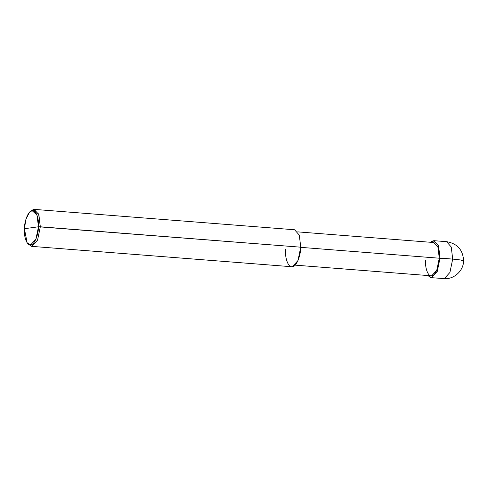 <?xml version="1.0" encoding="UTF-8"?>
<svg xmlns="http://www.w3.org/2000/svg" width="488" height="488" viewBox="0 0 488 488"><rect width="100%" height="100%" fill="white"/><g stroke="black" fill="none" stroke-linecap="round" stroke-linejoin="round"><path stroke-width="0.73" d="M440.03 258.103L437.254 271.462L431.642 277.617L427.836 275.537L430.971 277.642L431.642 277.617L437.254 271.462L440.03 258.103L438.59 246.007L433.863 240.675L430.44 242.268L433.191 240.7L438.346 245.36L440.03 258.103L439.273 258.207L452.693 259.091L451.254 247.001L446.526 241.67L451.254 247.001L452.693 259.091L440.03 258.103M430.971 277.642L444.306 278.611L449.918 272.457L452.693 259.091L449.918 272.457L444.306 278.611L443.629 278.63C453.724 279.728 463.484 271.017 463.6 260.928L460.465 259.951L452.693 259.091L460.465 259.951L463.6 260.928C463.057 249.96 457.366 243.542 446.526 241.67L433.863 240.675M34.16 209.37L294.581 229.769L299.303 235.094L300.748 247.19L38.491 226.774C38.448 235.179 34.184 245.104 30.732 244.823C27.212 246.074 23.729 237.217 24.4 228.726L38.491 226.774L36.929 214.982L32.159 210.676L29.548 212.201L25.949 219.191L24.4 228.726C24.437 220.32 28.707 210.395 32.159 210.676C35.679 209.425 39.156 218.282 38.491 226.774L24.4 228.726L27.151 242.817L30.732 244.823L35.917 239.132L38.491 226.774L40.327 226.792L38.881 214.696L34.16 209.37L33.483 209.389L30.097 211.682M297.711 231.873L433.722 242.524L437.974 247.325L439.273 258.207L300.742 247.355L439.273 258.207L436.772 270.236L431.721 275.775L431.111 275.793L295.106 265.136M29.548 212.201L33.483 209.389L38.644 214.049L40.327 226.792L300.748 247.19L297.967 260.555L292.361 266.71L291.684 266.729L31.262 246.33L31.94 246.312L37.552 240.157L40.327 226.792L37.552 240.157L31.94 246.312L28.066 244.134L27.151 242.817M425.56 260.11C424.914 268.369 428.299 276.989 431.721 275.775C435.082 276.043 439.23 266.387 439.273 258.207M285.517 249.307C284.791 258.488 288.554 268.058 292.361 266.71C296.094 267.009 300.706 256.279 300.748 247.19"/></g></svg>
